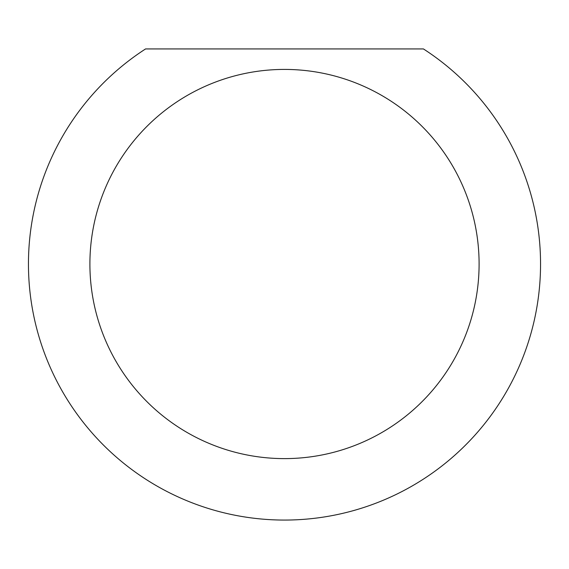 <?xml version="1.0" encoding="UTF-8"?>
<svg xmlns="http://www.w3.org/2000/svg" width="569" height="569" viewBox="0 0 569 569"><rect width="100%" height="100%" fill="white"/><g stroke="black" fill="none" stroke-linecap="round" stroke-linejoin="round"><path stroke-width="0.85" d="M479.098 264.016A194.598 194.598 0 0 0 284.5 69.418A194.598 194.598 0 0 0 89.902 264.016A194.598 194.598 0 0 0 284.5 458.614A194.598 194.598 0 0 0 479.098 264.016M423.428 48.934A256.05 256.05 0 0 1 284.5 520.066A256.05 256.05 0 0 1 145.572 48.934L423.428 48.934"/></g></svg>
